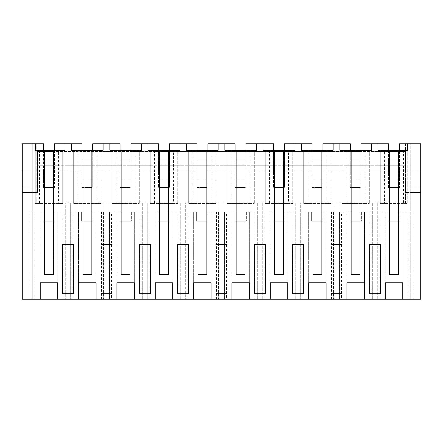 <?xml version="1.0" encoding="UTF-8"?>
<svg xmlns="http://www.w3.org/2000/svg" width="443" height="443" viewBox="0 0 443 443"><rect width="100%" height="100%" fill="white"/><g stroke="black" fill="none" stroke-linecap="round" stroke-linejoin="round"><path stroke-width="0.33" stroke-dasharray="2.21 1.66" d="M22.15 143.731L22.15 299.269L32.284 299.269L32.284 143.731L22.15 143.731L22.15 192.472L22.15 171.114L37.483 171.114L22.15 171.114L22.15 143.731L35.296 143.731L22.15 143.731M43.508 150.304L43.508 171.114L37.483 171.114L37.483 151.401L37.483 192.472L37.483 171.114L43.508 171.114L43.508 187.544L43.508 143.731L32.284 143.731L32.284 299.269L70.62 299.269L70.62 202.717L65.691 202.717L65.691 299.269L65.691 202.717L405.517 202.717L70.62 202.717L70.62 299.269L108.956 299.269L108.956 202.717L108.956 299.269L147.292 299.269L147.292 202.717L147.292 299.269L185.628 299.269L185.628 202.717L185.628 299.269L223.964 299.269L223.964 202.717L223.964 299.269L262.3 299.269L262.3 202.717L262.3 299.269L300.636 299.269L300.636 202.717L300.636 299.269L338.973 299.269L338.973 202.717L338.973 299.269L377.309 299.269L377.309 202.717L377.309 299.269L420.85 299.269L420.85 143.731L420.85 192.472L405.517 192.472L420.85 192.472L420.85 171.114L405.517 171.114L405.517 151.401L405.517 192.472L405.517 171.114L399.492 171.114L420.85 171.114L420.85 143.731L399.492 143.731L399.492 187.544L399.492 150.304M63.166 299.269L63.166 212.191L65.143 212.191L65.143 299.269L57.751 299.269L65.143 299.269L65.143 212.191L29.819 212.191L34.803 212.191L34.803 299.269L40.224 299.269L34.803 299.269M408.197 299.269L408.197 212.191L413.181 212.191L413.181 299.269L402.776 299.269L413.181 299.269L413.181 212.191L402.776 212.191L402.776 299.269M379.834 299.269L385.249 299.269L377.857 299.269L379.834 299.269L379.834 212.191L377.857 212.191L377.857 299.269L377.857 212.191L402.776 212.191L402.776 282.839L385.249 282.839L385.249 212.191L385.249 299.269M369.861 299.269L369.861 212.191L371.832 212.191L371.832 299.269L364.439 299.269L371.832 299.269L371.832 212.191L339.521 212.191L341.498 212.191L341.498 299.269L346.913 299.269L341.498 299.269M339.521 299.269L339.521 212.191L339.521 299.269M331.525 299.269L331.525 212.191L333.496 212.191L333.496 299.269L326.103 299.269L333.496 299.269L333.496 212.191L301.185 212.191L303.162 212.191L303.162 299.269L308.577 299.269L303.162 299.269M301.185 299.269L301.185 212.191L301.185 299.269M293.188 299.269L293.188 212.191L295.16 212.191L295.16 299.269L287.767 299.269L295.16 299.269L295.16 212.191L262.849 212.191L264.825 212.191L264.825 299.269L270.241 299.269L264.825 299.269M262.849 299.269L262.849 212.191L262.849 299.269M254.847 299.269L254.847 212.191L256.824 212.191L256.824 299.269L249.431 299.269L256.824 299.269L256.824 212.191L224.512 212.191L226.489 212.191L226.489 299.269L231.905 299.269L226.489 299.269M224.512 299.269L224.512 212.191L224.512 299.269M216.511 299.269L216.511 212.191L218.488 212.191L218.488 299.269L211.095 299.269L218.488 299.269L218.488 212.191L186.176 212.191L188.153 212.191L188.153 299.269L193.569 299.269L188.153 299.269M186.176 299.269L186.176 212.191L186.176 299.269M178.175 299.269L178.175 212.191L180.151 212.191L180.151 299.269L172.759 299.269L180.151 299.269L180.151 212.191L147.84 212.191L149.812 212.191L149.812 299.269L155.233 299.269L149.812 299.269M147.84 299.269L147.84 212.191L147.84 299.269M139.838 299.269L139.838 212.191L141.815 212.191L141.815 299.269L134.423 299.269L141.815 299.269L141.815 212.191L109.504 212.191L111.475 212.191L111.475 299.269L116.897 299.269L111.475 299.269M109.504 299.269L109.504 212.191L109.504 299.269M101.502 299.269L101.502 212.191L103.479 212.191L103.479 299.269L96.087 299.269L103.479 299.269L103.479 212.191L71.168 212.191L73.139 212.191L73.139 299.269L78.561 299.269L73.139 299.269M71.168 299.269L71.168 212.191L71.168 299.269M35.296 143.731L35.296 150.304L64.866 150.304L64.866 143.731L71.439 143.731L71.439 150.304L103.202 150.304L103.202 143.731L109.775 143.731L109.775 150.304L141.538 150.304L141.538 143.731L148.112 143.731L148.112 150.304L179.88 150.304L179.88 143.731L186.448 143.731L186.448 150.304L218.216 150.304L218.216 143.731L224.784 143.731L224.784 150.304L256.552 150.304L256.552 143.731L263.12 143.731L263.12 150.304L294.888 150.304L294.888 143.731L301.461 143.731L301.461 150.304L333.225 150.304L333.225 143.731L339.798 143.731L339.798 150.304L371.561 150.304L371.561 143.731L378.134 143.731L378.134 150.304L407.704 150.304L407.704 143.731M398.395 151.401L398.395 221.173L389.635 221.173L389.635 151.401L398.395 151.401L398.395 274.621L389.635 274.621L398.395 274.621L389.635 274.621L389.635 151.401L389.635 160.161L398.395 160.161L398.395 151.401L360.059 151.401L360.059 221.173L351.299 221.173L351.299 160.161L360.059 160.161L351.299 160.161L360.059 160.161L360.059 221.173L351.299 221.173L351.299 151.401L351.299 160.161L351.299 151.401L360.059 151.401L360.059 160.161L360.059 151.401L321.723 151.401L321.723 221.173L312.957 221.173L312.957 160.161L321.723 160.161L312.957 160.161L321.723 160.161L321.723 221.173L312.957 221.173L312.957 151.401L312.957 160.161L312.957 151.401L321.723 151.401L321.723 160.161L321.723 151.401L283.387 151.401L283.387 221.173L274.621 221.173L274.621 160.161L283.387 160.161L274.621 160.161L283.387 160.161L283.387 221.173L274.621 221.173L274.621 151.401L274.621 160.161L274.621 151.401L283.387 151.401L283.387 160.161L283.387 151.401L245.051 151.401L245.051 221.173L236.285 221.173L236.285 160.161L245.051 160.161L236.285 160.161L245.051 160.161L245.051 221.173L236.285 221.173L236.285 151.401L236.285 160.161L236.285 151.401L245.051 151.401L245.051 160.161L245.051 151.401L206.715 151.401L206.715 221.173L197.949 221.173L197.949 160.161L206.715 160.161L197.949 160.161L206.715 160.161L206.715 221.173L197.949 221.173L197.949 151.401L197.949 160.161L197.949 151.401L206.715 151.401L206.715 160.161L206.715 151.401L168.379 151.401L168.379 221.173L159.613 221.173L159.613 160.161L168.379 160.161L159.613 160.161L168.379 160.161L168.379 221.173L159.613 221.173L159.613 151.401L159.613 160.161L159.613 151.401L168.379 151.401L168.379 160.161L168.379 151.401L130.043 151.401L130.043 221.173L121.277 221.173L121.277 160.161L130.043 160.161L121.277 160.161L130.043 160.161L130.043 221.173L121.277 221.173L121.277 151.401L121.277 160.161L121.277 151.401L130.043 151.401L130.043 160.161L130.043 151.401L91.701 151.401L91.701 221.173L82.941 221.173L82.941 160.161L91.701 160.161L82.941 160.161L91.701 160.161L91.701 221.173L82.941 221.173L82.941 151.401L82.941 160.161L82.941 151.401L91.701 151.401L91.701 160.161L91.701 151.401L53.365 151.401L53.365 221.173L44.605 221.173L44.605 151.401L44.605 160.161L44.605 151.401L53.365 151.401L53.365 160.161L53.365 151.401L37.483 151.401L405.517 151.401L398.395 151.401L398.395 160.161L389.635 160.161L389.635 221.173L389.635 187.544L399.492 187.544L388.539 187.544L388.539 143.731L361.156 143.731L361.156 187.544L361.156 171.114L388.539 171.114L361.156 171.114L361.156 150.304M37.483 192.472L22.15 192.472L37.483 192.472M37.483 186.996L22.15 186.996L37.483 186.996M405.517 143.731L405.517 202.717L405.517 143.731M36.653 202.717L36.653 143.731L36.653 202.717M53.365 151.401L53.365 274.621L44.605 274.621L53.365 274.621L44.605 274.621L44.605 160.161L53.365 160.161L44.605 160.161L44.605 221.173L44.605 187.544L43.508 187.544L54.461 187.544L54.461 143.731L71.439 143.731M44.605 151.401L44.605 274.621L53.365 274.621L53.365 187.544L53.365 221.173L44.605 221.173L44.605 187.544L53.365 187.544L53.365 178.784L44.605 178.784L53.365 178.784L53.365 274.621L53.365 160.161L44.605 160.161L53.365 160.161L53.365 221.173L44.605 221.173L53.365 221.173L53.365 187.544L54.461 187.544L54.461 171.114L81.844 171.114L81.844 187.544L82.941 187.544L82.941 221.173L82.941 187.544L91.701 187.544L91.701 221.173L82.941 221.173L91.701 221.173L91.701 187.544L92.797 187.544L81.844 187.544L81.844 143.731L64.866 143.731M92.797 150.304L92.797 187.544L92.797 143.731L109.775 143.731M120.18 150.304L120.18 171.114L92.797 171.114L120.18 171.114L120.18 187.544L121.277 187.544L121.277 221.173L121.277 187.544L130.043 187.544L130.043 221.173L121.277 221.173L130.043 221.173L130.043 187.544L131.134 187.544L120.18 187.544L120.18 143.731L103.202 143.731M131.134 150.304L131.134 187.544L131.134 143.731L148.112 143.731M158.516 150.304L158.516 171.114L131.134 171.114L158.516 171.114L158.516 187.544L159.613 187.544L159.613 221.173L159.613 187.544L168.379 187.544L168.379 221.173L159.613 221.173L168.379 221.173L168.379 187.544L169.47 187.544L158.516 187.544L158.516 143.731L141.538 143.731M169.47 150.304L169.47 187.544L169.47 143.731L186.448 143.731M196.853 150.304L196.853 171.114L169.47 171.114L196.853 171.114L196.853 187.544L197.949 187.544L197.949 221.173L197.949 187.544L206.715 187.544L206.715 221.173L197.949 221.173L206.715 221.173L206.715 187.544L207.806 187.544L196.853 187.544L196.853 143.731L179.88 143.731M207.806 150.304L207.806 187.544L207.806 143.731L224.784 143.731M235.194 150.304L235.194 171.114L207.806 171.114L235.194 171.114L235.194 187.544L236.285 187.544L236.285 221.173L236.285 187.544L245.051 187.544L245.051 221.173L236.285 221.173L245.051 221.173L245.051 187.544L246.147 187.544L235.194 187.544L235.194 143.731L218.216 143.731M246.147 150.304L246.147 187.544L246.147 143.731L263.12 143.731M273.53 150.304L273.53 171.114L246.147 171.114L273.53 171.114L273.53 187.544L274.621 187.544L274.621 221.173L274.621 187.544L283.387 187.544L283.387 221.173L274.621 221.173L283.387 221.173L283.387 187.544L284.484 187.544L273.53 187.544L273.53 143.731L256.552 143.731M284.484 150.304L284.484 187.544L284.484 143.731L301.461 143.731M311.866 150.304L311.866 171.114L284.484 171.114L311.866 171.114L311.866 187.544L312.957 187.544L312.957 221.173L312.957 187.544L321.723 187.544L321.723 221.173L312.957 221.173L321.723 221.173L321.723 187.544L322.82 187.544L311.866 187.544L311.866 143.731L294.888 143.731M322.82 150.304L322.82 187.544L322.82 143.731L339.798 143.731M350.203 150.304L350.203 171.114L322.82 171.114L350.203 171.114L350.203 187.544L351.299 187.544L351.299 221.173L351.299 187.544L360.059 187.544L360.059 221.173L351.299 221.173L360.059 221.173L360.059 187.544L361.156 187.544L350.203 187.544L350.203 143.731L333.225 143.731M57.751 299.269L57.751 212.191L57.751 282.839L40.224 282.839L40.224 212.191L40.224 299.269M29.819 299.269L29.819 212.191L29.819 299.269M63.166 212.191L34.803 212.191M58.47 203.426L39.499 203.426L39.499 150.304L62.679 150.304L62.679 203.426L58.47 203.426L58.47 150.304M35.296 150.304L62.679 150.304L62.679 203.426L35.296 203.426L35.296 150.304L35.296 203.426L39.499 203.426M62.679 244.503L62.679 293.792L68.156 293.792M37.483 165.638L405.517 165.638L37.483 165.638M389.635 151.401L389.635 274.621L398.395 274.621L398.395 160.161L389.635 160.161L398.395 160.161L398.395 221.173L389.635 221.173L398.395 221.173L398.395 178.784L389.635 178.784L398.395 178.784L398.395 274.621L398.395 187.544L389.635 187.544L389.635 178.784L389.635 274.621L389.635 187.544L398.395 187.544L398.395 221.173L389.635 221.173L389.635 187.544L388.539 187.544L388.539 150.304M54.461 150.304L54.461 171.114L81.844 171.114L81.844 150.304M54.755 212.191L43.22 212.191L43.22 221.173L54.755 221.173L43.22 221.173L54.755 221.173L43.22 221.173L43.22 212.191L43.22 221.173L43.22 212.191L54.755 212.191L43.22 212.191L54.755 212.191L54.755 221.173L54.755 212.191M73.632 293.792L73.632 244.503M410.716 299.269L410.716 143.731L410.716 299.269M372.38 299.269L372.38 202.717L372.38 299.269M408.197 212.191L379.834 212.191M371.561 143.731L378.134 143.731M403.501 150.304L380.321 150.304L380.321 203.426L407.704 203.426L403.501 203.426L403.501 150.304L380.321 150.304L380.321 203.426L384.53 203.426L384.53 150.304M380.321 293.792L380.321 244.503M369.368 244.503L369.368 293.792L374.844 293.792M399.78 212.191L388.245 212.191L399.78 212.191L388.245 212.191L388.245 221.173L399.78 221.173L388.245 221.173L388.245 212.191L388.245 221.173L399.78 221.173L388.245 221.173L388.245 212.191L399.78 212.191L399.78 221.173L399.78 212.191M405.517 186.996L420.85 186.996L405.517 186.996M407.704 150.304L407.704 203.426L407.704 150.304M403.501 203.426L384.53 203.426M104.027 299.269L104.027 202.717L104.027 299.269M96.087 299.269L96.087 212.191L96.087 282.839L78.561 282.839L78.561 212.191L78.561 299.269M101.502 212.191L73.139 212.191M77.835 150.304L77.835 203.426L73.632 203.426L73.632 150.304L101.015 150.304L73.632 150.304L73.632 203.426L101.015 203.426L96.807 203.426L96.807 150.304M101.015 244.503L101.015 293.792L106.492 293.792M93.091 212.191L81.556 212.191L81.556 221.173L93.091 221.173L81.556 221.173L81.556 212.191L81.556 221.173L93.091 221.173L81.556 221.173L81.556 212.191L93.091 212.191L81.556 212.191L93.091 212.191L93.091 221.173L93.091 212.191M101.015 150.304L101.015 203.426L101.015 150.304M96.807 203.426L77.835 203.426M111.968 293.792L111.968 244.503M142.364 299.269L142.364 202.717L142.364 299.269M134.423 299.269L134.423 212.191L134.423 282.839L116.897 282.839L116.897 212.191L116.897 299.269M139.838 212.191L111.475 212.191M116.171 150.304L116.171 203.426L111.968 203.426L111.968 150.304L139.351 150.304L111.968 150.304L111.968 203.426L139.351 203.426L135.143 203.426L135.143 150.304M139.351 244.503L139.351 293.792L144.828 293.792M131.427 212.191L119.892 212.191L119.892 221.173L131.427 221.173L119.892 221.173L119.892 212.191L119.892 221.173L131.427 221.173L119.892 221.173L119.892 212.191L131.427 212.191L119.892 212.191L131.427 212.191L131.427 221.173L131.427 212.191M139.351 150.304L139.351 203.426L139.351 150.304M135.143 203.426L116.171 203.426M150.304 293.792L150.304 244.503M180.7 299.269L180.7 202.717L180.7 299.269M172.759 299.269L172.759 212.191L172.759 282.839L155.233 282.839L155.233 212.191L155.233 299.269M178.175 212.191L149.812 212.191M154.507 150.304L154.507 203.426L150.304 203.426L150.304 150.304L177.687 150.304L150.304 150.304L150.304 203.426L177.687 203.426L173.479 203.426L173.479 150.304M177.687 244.503L177.687 293.792L183.164 293.792M169.763 212.191L158.229 212.191L158.229 221.173L169.763 221.173L158.229 221.173L158.229 212.191L158.229 221.173L169.763 221.173L158.229 221.173L158.229 212.191L169.763 212.191L158.229 212.191L169.763 212.191L169.763 221.173L169.763 212.191M177.687 150.304L177.687 203.426L177.687 150.304M173.479 203.426L154.507 203.426M188.64 293.792L188.64 244.503M219.036 299.269L219.036 202.717L219.036 299.269M211.095 299.269L211.095 212.191L211.095 282.839L193.569 282.839L193.569 212.191L193.569 299.269M216.511 212.191L188.153 212.191M192.843 150.304L192.843 203.426L188.64 203.426L188.64 150.304L216.023 150.304L188.64 150.304L188.64 203.426L216.023 203.426L211.815 203.426L211.815 150.304M216.023 244.503L216.023 293.792L221.5 293.792M208.099 212.191L196.565 212.191L196.565 221.173L208.099 221.173L196.565 221.173L196.565 212.191L196.565 221.173L208.099 221.173L196.565 221.173L196.565 212.191L208.099 212.191L196.565 212.191L208.099 212.191L208.099 221.173L208.099 212.191M216.023 150.304L216.023 203.426L216.023 150.304M211.815 203.426L192.843 203.426M226.977 293.792L226.977 244.503M257.372 299.269L257.372 202.717L257.372 299.269M249.431 299.269L249.431 212.191L249.431 282.839L231.905 282.839L231.905 212.191L231.905 299.269M254.847 212.191L226.489 212.191M231.185 150.304L231.185 203.426L226.977 203.426L226.977 150.304L254.36 150.304L226.977 150.304L226.977 203.426L254.36 203.426L250.157 203.426L250.157 150.304M254.36 244.503L254.36 293.792L259.836 293.792M246.435 212.191L234.901 212.191L234.901 221.173L246.435 221.173L234.901 221.173L234.901 212.191L234.901 221.173L246.435 221.173L234.901 221.173L234.901 212.191L246.435 212.191L234.901 212.191L246.435 212.191L246.435 221.173L246.435 212.191M254.36 150.304L254.36 203.426L254.36 150.304M250.157 203.426L231.185 203.426M265.313 293.792L265.313 244.503M295.708 299.269L295.708 202.717L295.708 299.269M287.767 299.269L287.767 212.191L287.767 282.839L270.241 282.839L270.241 212.191L270.241 299.269M293.188 212.191L264.825 212.191M269.521 150.304L269.521 203.426L265.313 203.426L265.313 150.304L292.696 150.304L265.313 150.304L265.313 203.426L292.696 203.426L288.493 203.426L288.493 150.304M292.696 244.503L292.696 293.792L298.172 293.792M284.771 212.191L273.237 212.191L273.237 221.173L284.771 221.173L273.237 221.173L273.237 212.191L273.237 221.173L284.771 221.173L273.237 221.173L273.237 212.191L284.771 212.191L273.237 212.191L284.771 212.191L284.771 221.173L284.771 212.191M292.696 150.304L292.696 203.426L292.696 150.304M288.493 203.426L269.521 203.426M303.649 293.792L303.649 244.503M334.044 299.269L334.044 202.717L334.044 299.269M326.103 299.269L326.103 212.191L326.103 282.839L308.577 282.839L308.577 212.191L308.577 299.269M331.525 212.191L303.162 212.191M307.857 150.304L307.857 203.426L303.649 203.426L303.649 150.304L331.032 150.304L303.649 150.304L303.649 203.426L331.032 203.426L326.829 203.426L326.829 150.304M331.032 244.503L331.032 293.792L336.508 293.792M323.108 212.191L311.573 212.191L311.573 221.173L323.108 221.173L311.573 221.173L311.573 212.191L311.573 221.173L323.108 221.173L311.573 221.173L311.573 212.191L323.108 212.191L311.573 212.191L323.108 212.191L323.108 221.173L323.108 212.191M331.032 150.304L331.032 203.426L331.032 150.304M326.829 203.426L307.857 203.426M341.985 293.792L341.985 244.503M364.439 299.269L364.439 212.191L364.439 282.839L346.913 282.839L346.913 212.191L346.913 299.269M369.861 212.191L341.498 212.191M346.193 150.304L346.193 203.426L341.985 203.426L341.985 150.304L369.368 150.304L341.985 150.304L341.985 203.426L369.368 203.426L365.165 203.426L365.165 150.304M361.444 212.191L349.909 212.191L349.909 221.173L361.444 221.173L349.909 221.173L349.909 212.191L349.909 221.173L361.444 221.173L349.909 221.173L349.909 212.191L361.444 212.191L349.909 212.191L361.444 212.191L361.444 221.173L361.444 212.191M369.368 150.304L369.368 203.426L369.368 150.304M365.165 203.426L346.193 203.426M44.605 274.621L44.605 178.784L44.605 187.544L53.365 187.544L44.605 187.544L44.605 274.621M91.701 178.784L82.941 178.784L91.701 178.784L91.701 274.621L82.941 274.621L82.941 178.784L82.941 187.544L91.701 187.544L91.701 178.784M91.701 151.401L91.701 274.621L91.701 160.161L82.941 160.161L82.941 274.621L82.941 187.544L91.701 187.544L91.701 274.621L82.941 274.621L91.701 274.621L82.941 274.621L82.941 151.401M130.043 178.784L121.277 178.784L130.043 178.784L130.043 274.621L121.277 274.621L121.277 178.784L121.277 187.544L130.043 187.544L130.043 178.784M130.043 151.401L130.043 274.621L130.043 160.161L121.277 160.161L121.277 274.621L121.277 187.544L130.043 187.544L130.043 274.621L121.277 274.621L130.043 274.621L121.277 274.621L121.277 151.401M168.379 178.784L159.613 178.784L168.379 178.784L168.379 274.621L159.613 274.621L159.613 178.784L159.613 187.544L168.379 187.544L168.379 178.784M168.379 151.401L168.379 274.621L168.379 160.161L159.613 160.161L159.613 274.621L159.613 187.544L168.379 187.544L168.379 274.621L159.613 274.621L168.379 274.621L159.613 274.621L159.613 151.401M206.715 178.784L197.949 178.784L206.715 178.784L206.715 274.621L197.949 274.621L197.949 178.784L197.949 187.544L206.715 187.544L206.715 178.784M206.715 151.401L206.715 274.621L206.715 160.161L197.949 160.161L197.949 274.621L197.949 187.544L206.715 187.544L206.715 274.621L197.949 274.621L206.715 274.621L197.949 274.621L197.949 151.401M245.051 178.784L236.285 178.784L245.051 178.784L245.051 274.621L236.285 274.621L236.285 178.784L236.285 187.544L245.051 187.544L245.051 178.784M245.051 151.401L245.051 274.621L245.051 160.161L236.285 160.161L236.285 274.621L236.285 187.544L245.051 187.544L245.051 274.621L236.285 274.621L245.051 274.621L236.285 274.621L236.285 151.401M283.387 178.784L274.621 178.784L283.387 178.784L283.387 274.621L274.621 274.621L274.621 178.784L274.621 187.544L283.387 187.544L283.387 178.784M283.387 151.401L283.387 274.621L283.387 160.161L274.621 160.161L274.621 274.621L274.621 187.544L283.387 187.544L283.387 274.621L274.621 274.621L283.387 274.621L274.621 274.621L274.621 151.401M321.723 178.784L312.957 178.784L321.723 178.784L321.723 274.621L312.957 274.621L312.957 178.784L312.957 187.544L321.723 187.544L321.723 178.784M321.723 151.401L321.723 274.621L321.723 160.161L312.957 160.161L312.957 274.621L312.957 187.544L321.723 187.544L321.723 274.621L312.957 274.621L321.723 274.621L312.957 274.621L312.957 151.401M360.059 178.784L351.299 178.784L360.059 178.784L360.059 274.621L351.299 274.621L351.299 178.784L351.299 187.544L360.059 187.544L360.059 178.784M360.059 151.401L360.059 274.621L360.059 160.161L351.299 160.161L351.299 274.621L351.299 187.544L360.059 187.544L360.059 274.621L351.299 274.621L360.059 274.621L351.299 274.621L351.299 151.401"/><path stroke-width="0.66" d="M54.461 150.304L54.461 143.731L64.866 143.731L64.866 150.304L35.296 150.304L35.296 143.731L22.15 143.731L22.15 299.269L420.85 299.269L420.85 143.731L407.704 143.731L407.704 150.304L378.134 150.304L378.134 143.731L388.539 143.731L388.539 150.304M35.296 143.731L43.508 143.731L43.508 150.304M402.776 299.269L402.776 282.839L385.249 282.839L385.249 299.269M64.866 143.731L71.439 143.731L71.439 150.304L103.202 150.304L103.202 143.731L109.775 143.731L109.775 150.304L141.538 150.304L141.538 143.731L148.112 143.731L148.112 150.304L179.88 150.304L179.88 143.731L186.448 143.731L186.448 150.304L218.216 150.304L218.216 143.731L224.784 143.731L224.784 150.304L256.552 150.304L256.552 143.731L263.12 143.731L263.12 150.304L294.888 150.304L294.888 143.731L301.461 143.731L301.461 150.304L333.225 150.304L333.225 143.731L339.798 143.731L339.798 150.304L371.561 150.304L371.561 143.731L378.134 143.731M57.751 299.269L57.751 282.839L40.224 282.839L40.224 299.269M96.087 299.269L96.087 282.839L78.561 282.839L78.561 299.269M134.423 299.269L134.423 282.839L116.897 282.839L116.897 299.269M172.759 299.269L172.759 282.839L155.233 282.839L155.233 299.269M211.095 299.269L211.095 282.839L193.569 282.839L193.569 299.269M249.431 299.269L249.431 282.839L231.905 282.839L231.905 299.269M287.767 299.269L287.767 282.839L270.241 282.839L270.241 299.269M326.103 299.269L326.103 282.839L308.577 282.839L308.577 299.269M364.439 299.269L364.439 282.839L346.913 282.839L346.913 299.269M68.156 293.792L62.679 293.792L62.679 244.503L73.632 244.503L73.632 293.792L68.156 293.792L73.632 293.792M369.368 244.503L374.844 244.503L369.368 244.503L369.368 293.792L380.321 293.792L380.321 244.503L374.844 244.503L380.321 244.503M298.172 293.792L292.696 293.792L292.696 244.503L303.649 244.503L303.649 293.792L298.172 293.792L303.649 293.792M336.508 293.792L331.032 293.792L331.032 244.503L341.985 244.503L341.985 293.792L336.508 293.792L341.985 293.792M106.492 293.792L101.015 293.792L101.015 244.503L111.968 244.503L111.968 293.792L106.492 293.792L111.968 293.792M216.023 244.503L221.5 244.503L216.023 244.503L216.023 293.792L226.977 293.792L226.977 244.503L221.5 244.503L226.977 244.503M144.828 293.792L139.351 293.792L139.351 244.503L150.304 244.503L150.304 293.792L144.828 293.792L150.304 293.792M183.164 293.792L177.687 293.792L177.687 244.503L188.64 244.503L188.64 293.792L183.164 293.792L188.64 293.792M254.36 244.503L259.836 244.503L254.36 244.503L254.36 293.792L265.313 293.792L265.313 244.503L259.836 244.503L265.313 244.503M35.296 150.304L39.499 150.304M62.679 244.503L73.632 244.503M71.439 143.731L81.844 143.731L81.844 150.304M399.492 150.304L399.492 143.731L407.704 143.731M361.156 150.304L361.156 143.731L371.561 143.731M374.844 293.792L380.321 293.792M103.202 143.731L92.797 143.731L92.797 150.304M109.775 143.731L120.18 143.731L120.18 150.304M101.015 244.503L111.968 244.503M141.538 143.731L131.134 143.731L131.134 150.304M148.112 143.731L158.516 143.731L158.516 150.304M139.351 244.503L150.304 244.503M179.88 143.731L169.47 143.731L169.47 150.304M186.448 143.731L196.853 143.731L196.853 150.304M177.687 244.503L188.64 244.503M218.216 143.731L207.806 143.731L207.806 150.304M224.784 143.731L235.194 143.731L235.194 150.304M221.5 293.792L226.977 293.792M256.552 143.731L246.147 143.731L246.147 150.304M263.12 143.731L273.53 143.731L273.53 150.304M259.836 293.792L265.313 293.792M294.888 143.731L284.484 143.731L284.484 150.304M301.461 143.731L311.866 143.731L311.866 150.304M292.696 244.503L303.649 244.503M333.225 143.731L322.82 143.731L322.82 150.304M339.798 143.731L350.203 143.731L350.203 150.304M331.032 244.503L341.985 244.503"/></g></svg>
